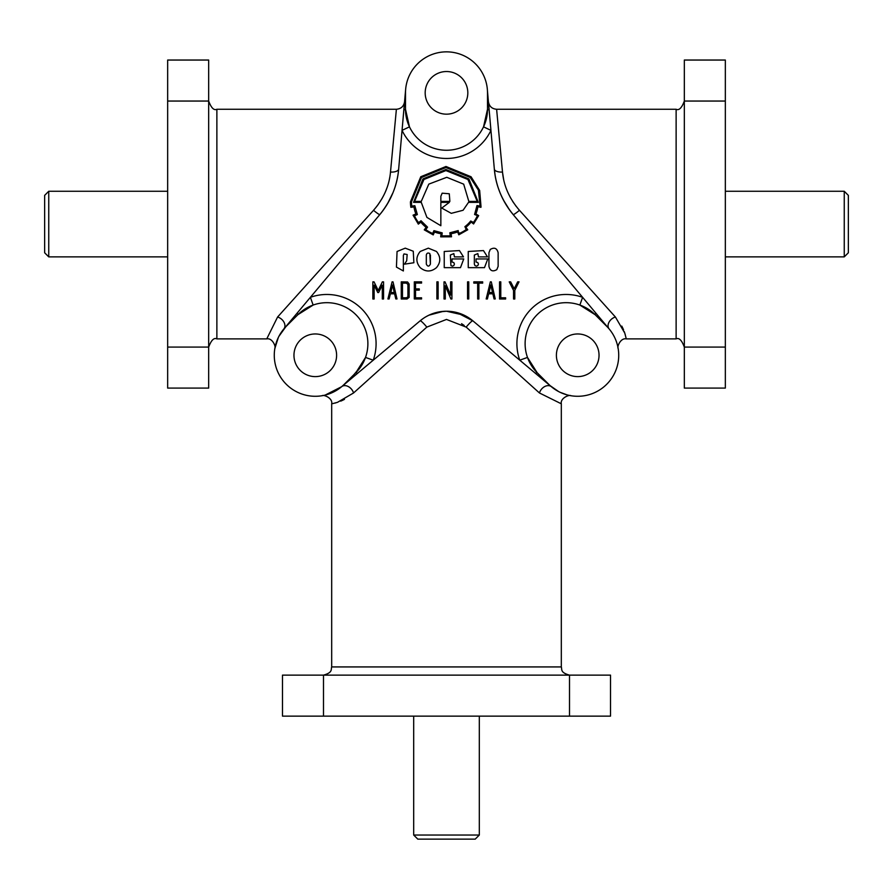 <?xml version="1.0" encoding="UTF-8"?>
<svg xmlns="http://www.w3.org/2000/svg" width="893" height="893" viewBox="0 0 893 893"><rect width="100%" height="100%" fill="white"/><g stroke="black" fill="none" stroke-linecap="round" stroke-linejoin="round"><path stroke-width="1.34" d="M502.502 172.07L502.502 172.036C503.752 185.934 509.412 198.692 519.48 210.313L615.411 317.015L624.765 333.078L626.049 337.945M625.234 334.596L624.252 331.616M623.56 329.863L622.801 328.133M622.745 328.021L621.785 326.101M398.3 172.438L398.669 169.045A8.204 3.706 5 0 1 390.498 172.036L396.392 109.259L216.876 109.259L216.876 338.882L266.761 338.882L277.589 317.015L373.52 210.313C383.599 198.659 389.259 185.9 390.498 172.036L390.475 172.36M456.825 312.55L472.855 320.821A8.204 1.083 -50 0 0 466.179 327.106L446.5 319.437L426.821 327.106L353.55 392.976L337.487 402.33L332.62 403.625M334.897 403.1L335.958 402.81M340.713 401.136L342.443 400.365M342.544 400.321L344.475 399.35M362.58 363.853L365.516 357.434L355.872 372.682A41 41 0 0 0 342.577 305.808A41 41 0 0 0 297.882 314.693L295.985 316.591M331.683 666.926C330.823 669.281 333.056 672.518 323.489 675.13L569.511 675.13L569.511 716.13L610.522 716.13L610.522 675.13L569.511 675.13C559.944 672.518 562.177 669.281 561.317 666.926L331.683 666.926L331.683 403.803C332.877 398.099 323.623 394.416 322.127 395.711L322.395 395.666M322.451 395.655L323.121 395.532M324.17 395.32L324.751 395.186M325.119 395.097L341.639 386.702L420.145 320.821A41 41 0 0 1 446.5 311.233L453.811 311.891M406.996 120.242L409.463 126.851L402.051 130.367L398.669 169.045C397.329 185.454 391.045 200.646 379.793 214.61L310.384 297.324L313.142 305.06L297.882 314.693L286.285 326.291A41 41 0 0 0 299.59 393.166A41 41 0 0 0 344.274 384.28L343.314 385.218M342.7 385.776L341.639 386.702A8.204 5.961 50 0 1 348.315 386.569A8.204 5.961 50 0 1 353.55 392.976M464.081 315.196L446.5 311.233A41 41 0 0 1 472.855 320.821L519.759 360.18L527.484 357.434L537.128 372.682A41 41 0 0 1 550.423 305.808A41 41 0 0 1 595.118 314.693L587.996 309.011M353.974 374.58L361.565 365.572M608.211 327.876L582.616 297.324L579.858 305.06L595.118 314.693L607.642 327.251M606.369 325.644A8.204 3.047 -45 0 0 606.715 326.291A41 41 0 0 1 593.41 393.166A41 41 0 0 1 548.726 384.28L549.686 385.218M550.3 385.776L558.694 391.614M559.933 392.239L566.966 394.851M567.211 394.918L568.874 395.331M569.008 395.353L569.634 395.487M570.259 395.61L570.861 395.711C569.377 394.416 560.123 398.099 561.317 403.803L539.45 392.976L466.179 327.106M417.801 839.141L413.693 835.044L479.307 835.044L475.199 839.141L417.801 839.141M44.65 195.366L44.65 252.775L48.747 256.871L48.747 191.269L44.65 195.366M844.253 256.871L844.253 191.269L848.35 195.366L848.35 252.775L844.253 256.871L725.339 256.871M293.964 355.28A21.32 21.32 0 0 0 315.285 376.612A21.32 21.32 0 0 0 336.605 355.28A21.32 21.32 0 0 0 315.285 333.96A21.32 21.32 0 0 0 293.964 355.28M599.036 355.28A21.32 21.32 0 0 1 577.715 376.612A21.32 21.32 0 0 1 556.395 355.28A21.32 21.32 0 0 1 577.715 333.96A21.32 21.32 0 0 1 599.036 355.28M425.18 92.85A21.32 21.32 0 0 0 446.5 114.17A21.32 21.32 0 0 0 467.82 92.85A21.32 21.32 0 0 0 446.5 71.529A21.32 21.32 0 0 0 425.18 92.85M479.307 835.044L479.307 716.13M413.693 716.13L413.693 835.044M413.057 215.157L418.326 224.132L420.849 222.19A31.969 31.969 0 0 0 426.117 227.324A135.334 135.334 0 0 1 424.264 229.858L433.228 234.904L434.5 232.001A26.924 26.924 0 0 0 441.064 233.687L440.684 236.846L451.512 236.801L451.088 233.687A32.885 32.885 0 0 0 457.662 231.923L458.79 234.826L467.765 229.769A72.556 72.556 0 0 1 465.867 227.246A30.898 30.898 0 0 0 471.136 222.022L473.58 223.964L478.67 215.626L475.891 213.94A27.583 27.583 0 0 0 477.833 206.741L480.947 207.321L481.026 206.741L479.664 190.477L471.046 176.747L445.975 166.478L420.77 176.747L410.445 201.851A37.618 37.618 0 0 0 410.869 207.321L413.984 206.908A28.52 28.52 0 0 0 415.926 213.94L413.057 215.157L413.314 215.704M458.243 230.573L449.826 232.805L450.284 235.875L441.868 235.875L442.202 232.883L433.942 230.651L432.681 233.475A32.081 32.081 0 0 1 425.782 229.601L427.546 227.157L421.016 220.761L418.571 222.614A34.012 34.012 0 0 1 414.486 215.793L417.355 214.566L414.832 205.725L411.751 206.06A39.951 39.951 0 0 1 411.506 201.851L421.485 177.506L445.931 167.527L470.287 177.506L478.414 190.164L480.066 206.06L476.985 205.557L474.585 214.487L477.409 215.626A34.86 34.86 0 0 1 473.413 222.446L470.711 221.006A32.014 32.014 0 0 1 464.896 226.655L466.246 229.523A35.553 35.553 0 0 1 459.382 233.397L457.741 230.74M407.163 254.516L406.706 260.723L404.473 264.172L413.872 262.743L413.269 251.234L405.243 248.154L397.061 251.491L396.436 267.085L403.368 270.97L403.368 255.387L403.993 253.925L407.163 254.516M436.465 267.654C440.885 262.252 440.885 256.86 436.465 251.469L428.339 248.154L420.223 251.469C415.781 256.86 415.781 262.263 420.223 267.654C425.637 272.075 431.051 272.075 436.465 267.654M453.834 253.601L454.425 256.894L463.489 256.894L459.46 250.587L444.234 251.469L444.234 267.654L460.475 267.654L463.757 258.948L452.037 258.948L452.037 262.017L453.834 262.62L454.425 264.094L453.834 265.545L452.383 266.147L450.932 265.545L450.329 255.052L453.834 253.601M468.245 267.654L484.486 267.654L487.779 258.948L476.047 258.948L476.047 262.017L477.844 262.62L478.447 264.094L477.844 265.545L476.393 266.147L474.942 265.545L474.339 264.094L474.339 255.052L477.844 253.601L478.447 256.894L487.5 256.894L483.47 250.587L468.245 251.469L468.245 267.654M407.576 281.976L409.15 284.063L409.15 297.347L407.041 298.999L401.258 298.999L401.258 281.853L407.576 281.976M402.475 297.782L406.516 297.782L407.922 296.8L407.922 284.465L406.449 283.114L402.475 283.114L402.475 297.782M445.908 170.563L467.932 179.493L477.242 201.383L468.814 201.383L463.679 184.159L446.79 177.305L428.807 184.125L421.273 201.383L414.575 201.383L423.929 179.493L445.908 170.563M422.958 178.901L413.559 202.354L421.273 202.354L426.91 217.39L440.852 225.728L440.852 202.354L449.358 202.354L441.734 208.08L451.289 213.338L463.087 210.268L468.524 202.354L478.291 202.354L468.903 178.901L445.908 169.503L422.958 178.901M442.158 193.178L449.279 193.77L449.871 201.383L440.852 201.383L440.852 196.293L442.158 193.178M429.823 253.579L430.415 264.082C429.02 266.761 427.647 266.761 426.318 264.082L426.318 255.041C426.821 253.02 427.981 252.54 429.823 253.579M496.809 269.641C492.713 271.974 490.09 270.892 488.94 266.36L488.94 252.697L490.268 249.437C494.354 247.093 496.966 248.176 498.138 252.697L498.138 266.36L496.809 269.641M514.803 298.999L513.542 298.999L513.542 290.426L509.222 281.853L510.64 281.853L514.201 288.74L517.683 281.853L519.012 281.853L514.803 290.337L514.803 298.999M505.628 297.782L505.628 298.999L499.555 298.999L499.555 281.853L500.783 281.853L500.783 297.782L505.628 297.782M492.545 292.536L490.793 285.001L489.074 292.536L492.545 292.536M488.65 293.797L487.388 298.965L486.172 298.954L490.346 281.853L491.284 281.853L495.258 298.954L494.075 298.954L492.836 293.797L488.65 293.797M478.882 283.114L478.882 298.999L477.666 298.999L477.666 283.114L473.815 283.114L473.815 281.853L482.678 281.853L482.678 283.114L478.882 283.114M468.769 281.853L468.769 298.954L467.552 298.954L467.552 281.853L468.769 281.853M445.294 285.749L445.294 298.999L444.022 298.999L444.022 281.853L445.015 281.864L450.619 295.103L450.619 281.853L451.914 281.853L451.914 298.999L450.909 298.999L445.294 285.749M436.889 298.954L436.889 281.853L438.128 281.853L438.128 298.954L436.889 298.954M421.574 297.815L421.574 298.954L414.307 298.954L414.307 281.853L421.574 281.853L421.574 283.07L415.535 283.07L415.535 288.908L419.275 288.908L419.275 290.125L415.535 290.125L415.535 297.815L421.574 297.815M488.94 266.36L488.94 252.697L490.268 249.437M430.415 255.041L430.415 264.082M394.282 292.536L392.54 285.001L390.81 292.536L394.282 292.536M409.463 126.851L405.5 109.259A8.204 0.96 0 0 1 403.848 109.828L402.051 130.367A49.204 49.204 0 0 0 490.949 130.367L488.438 101.769C489.241 106.356 491.965 108.857 496.608 109.259L502.502 172.036A8.204 3.706 -5 0 1 494.331 169.045L487.444 90.673M490.949 130.367L483.537 126.851L487.5 109.259L487.5 92.85A41 41 0 0 0 446.5 51.85A41 41 0 0 0 405.5 92.85A8.204 3.047 0 0 1 405.277 93.553L403.848 109.828M389.828 177.104L389.303 179.75M387.127 187.452L385.452 191.738M382.148 198.38L377.795 205.066M377.002 206.116L373.52 210.313A8.204 0.759 40 0 0 379.793 214.61L381.903 211.987M387.651 203.481L392.976 192.698M395.688 184.907L396.079 183.534M426.821 327.106A8.204 1.083 50 0 0 420.145 320.821L422.902 318.701M428.919 315.196L443.185 311.367M539.45 392.976A8.204 5.961 -50 0 1 544.685 386.569A8.204 5.961 -50 0 1 551.361 386.702L519.759 360.18A49.204 49.204 0 0 1 582.616 297.324L513.207 214.61A8.204 0.759 -40 0 0 519.48 210.313L518.599 209.308M516.243 206.439L515.495 205.457M513.743 203.001L512.593 201.249M510.952 198.536L509.881 196.616M503.697 179.772L502.536 172.427M494.342 169.157L495.113 175.262M498.562 188.814L500.08 192.832M503.518 200.211L509.445 209.777M609.126 328.925A8.204 5.961 140 0 1 608.993 322.261A8.204 5.961 140 0 1 615.411 317.015M513.207 214.61C501.978 200.691 495.682 185.498 494.331 169.045A82.011 82.011 0 0 0 513.207 214.61M676.124 338.882C679.037 337.476 681.772 340.211 684.328 347.087L684.328 101.054L725.339 101.054L725.339 60.043L684.328 60.043L684.328 101.054C681.772 107.93 679.037 110.665 676.124 109.259L676.124 338.882L626.239 338.882C620.523 337.699 616.851 346.942 618.146 348.449L618.101 348.17M618.09 348.114L617.967 347.444M617.744 346.395L617.61 345.814M617.521 345.457L617.353 344.787M461.569 323.69L464.226 325.499M472.855 320.821L469.83 318.522M446.5 311.233L439.189 311.891M436.186 312.55L432.502 313.7M428.685 315.307L426.173 316.624M344.921 383.945A8.204 3.047 -135 0 0 344.274 384.28L355.872 372.682A8.204 0.96 -135 0 1 357.446 373.441M365.516 357.434L373.241 360.18A49.204 49.204 0 0 0 310.384 297.324L286.631 325.644A8.204 3.047 45 0 1 286.285 326.291L285.358 327.251M284.789 327.876L283.874 328.925A8.204 5.961 40 0 0 284.007 322.261A8.204 5.961 40 0 0 277.589 317.015M286.631 325.644L278.962 336.259M487.723 93.553A8.204 3.047 180 0 1 487.5 92.85L487.478 91.51M405.589 89.992L405.277 93.553M406.505 118.3L405.5 109.259L405.522 91.51M405.556 90.673L405.656 89.278M405.5 109.259A41 41 0 0 0 446.5 150.258A41 41 0 0 0 487.5 109.259L487.5 106.568M278.337 337.498L274.854 348.426C276.149 346.942 272.477 337.699 266.761 338.882M398.669 169.045A82.011 82.011 0 0 1 379.793 214.61M390.386 293.797L389.125 298.965L387.908 298.954L392.094 281.853L393.02 281.853L396.994 298.954L395.811 298.954L394.572 293.797L390.386 293.797M436.465 251.469L428.339 248.154M378.61 292.536L377.772 292.536L374.145 285.157L374.145 298.999L372.85 298.999L372.85 281.853L374.044 281.853L378.241 290.538L382.36 281.864L383.555 281.853L383.555 298.999L382.304 298.999L382.304 285.146L378.61 292.536M487.5 109.259A8.204 0.96 180 0 0 489.152 109.828M597.015 316.591L595.118 314.693A8.204 0.96 -45 0 1 595.865 313.13M586.288 307.985L579.858 305.06M535.554 373.441A8.204 0.96 135 0 1 537.128 372.682L539.026 374.58M548.079 383.945A8.204 3.047 135 0 1 548.726 384.28L537.128 372.682M297.882 314.693A8.204 0.96 45 0 0 297.135 313.13M216.876 109.259C213.963 110.665 211.228 107.93 208.672 101.054L208.672 60.043L167.661 60.043L167.661 388.087L208.672 388.087L208.672 101.054L167.661 101.054M725.339 347.087L684.328 347.087L684.328 388.087L725.339 388.087L725.339 101.054M323.489 716.13L323.489 675.13L282.478 675.13L282.478 716.13L569.511 716.13M216.876 338.882C213.963 337.476 211.228 340.211 208.672 347.087L167.661 347.087M167.661 256.871L48.747 256.871M844.253 191.269L725.339 191.269M167.661 191.269L48.747 191.269M396.392 109.259C401.035 108.857 403.759 106.356 404.562 101.769M561.317 666.926L561.317 403.803M676.124 109.259L496.608 109.259"/></g></svg>
